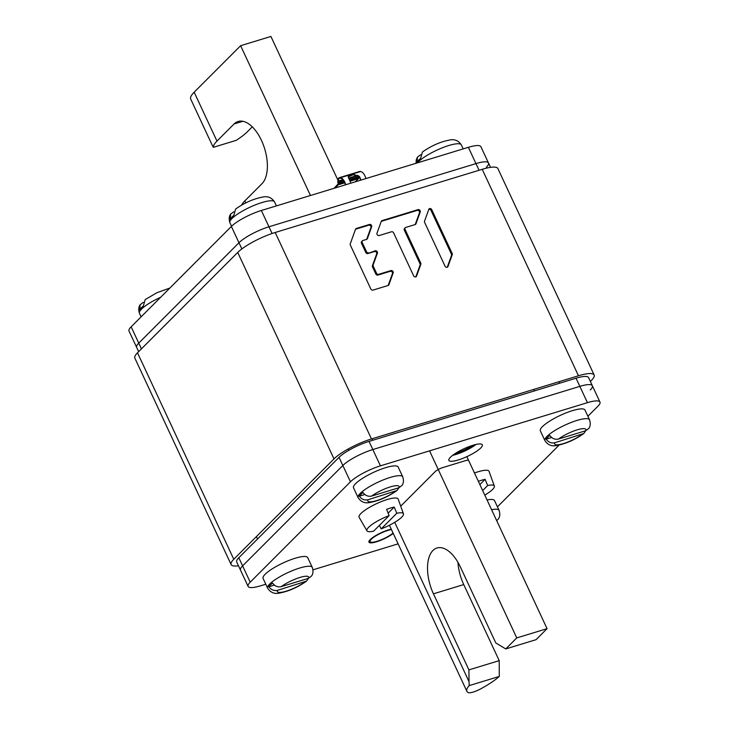 <?xml version="1.0" encoding="UTF-8"?>
<svg xmlns="http://www.w3.org/2000/svg" width="729" height="729" viewBox="0 0 729 729"><rect width="100%" height="100%" fill="white"/><g stroke="black" fill="none" stroke-linecap="round" stroke-linejoin="round"><path stroke-width="1.09" d="M231.12 564.574L134.847 358.112A30.773 6.98 -25 0 1 137.499 352.809L233.772 559.271A30.773 6.98 155 0 0 231.12 564.574A30.773 6.98 155 0 0 238.474 565.768M233.772 559.271L334 458.896A30.773 6.98 155 0 1 371.471 438.949L578.48 375.772A30.773 6.98 155 0 1 594.153 375.007A30.773 6.98 155 0 1 591.501 380.31L590.362 381.449M137.499 352.809L237.727 252.434A30.773 6.98 -25 0 1 275.197 232.487L482.206 169.31A30.773 6.98 -25 0 1 497.88 168.545L594.153 375.007M362.395 240.816A1.74 1.44 45 0 1 362.905 240.506L366.596 239.376A1.74 1.44 45 0 0 367.398 238.62L371.672 226.783A1.74 1.44 45 0 0 369.439 224.468L356.335 228.469A1.74 1.44 45 0 0 355.533 229.225L350.257 243.851A1.74 1.44 45 0 0 350.348 245.072L370.833 289.003A1.74 1.44 45 0 0 372.984 290.106L388.101 285.495A1.74 1.44 45 0 0 388.903 284.729L393.168 272.892A1.74 1.44 45 0 0 390.935 270.577L378.679 274.323A1.74 1.44 45 0 1 376.529 273.22L373.239 266.176A1.74 1.44 45 0 1 373.157 264.955L377.422 253.118A1.74 1.44 45 0 0 375.189 250.803L367.908 253.537A1.74 1.44 -135 0 1 365.758 252.434L361.466 243.213A1.74 1.44 -135 0 1 361.657 241.545L362.395 240.816A1.74 1.44 45 0 0 362.195 242.484L361.466 243.213M362.195 242.484L366.496 251.705A1.74 1.44 45 0 0 368.637 252.808M405.242 227.74A1.74 1.44 45 0 1 405.761 227.43L415.166 224.559A1.74 1.44 45 0 0 415.967 223.803L420.232 211.966A1.74 1.44 45 0 0 417.999 209.642L382.051 220.623A1.74 1.44 45 0 0 381.249 221.379L376.975 233.216A1.74 1.44 45 0 0 379.208 235.531L391.473 231.786A1.74 1.44 45 0 1 393.624 232.888L413.607 275.762A1.74 1.44 45 0 0 416.56 276.109L420.824 264.272A1.74 1.44 45 0 0 420.742 263.051L405.051 229.398L404.313 230.136A1.74 1.44 -135 0 1 404.513 228.469L405.242 227.74A1.74 1.44 45 0 0 405.051 229.398M424.533 221.188A1.74 1.44 45 0 0 424.624 222.4L445.036 266.176A1.74 1.44 45 0 0 447.98 266.513L452.253 254.676A1.74 1.44 45 0 0 452.162 253.464L431.75 209.688A1.74 1.44 45 0 0 428.807 209.341L424.533 221.188M388.903 284.729L388.165 285.467L392.439 273.63A1.74 1.44 45 0 0 390.206 271.316L377.941 275.061A1.74 1.44 -135 0 1 375.799 273.958L372.51 266.905A1.74 1.44 -135 0 1 372.419 265.693L376.693 253.856A1.74 1.44 45 0 0 374.46 251.541L367.908 253.537M367.398 238.62L366.669 239.358L370.933 227.521A1.74 1.44 45 0 0 368.701 225.206L355.606 229.198A1.74 1.44 45 0 0 355.533 229.225M416.56 276.109L415.822 276.838L420.095 265.001A1.74 1.44 45 0 0 420.004 263.789L404.313 230.136M415.967 223.803L415.229 224.532L419.503 212.695A1.74 1.44 45 0 0 417.27 210.38L381.313 221.352A1.74 1.44 45 0 0 381.249 221.379M447.98 266.513L447.251 267.251L451.515 255.414A1.74 1.44 45 0 0 451.433 254.193L431.021 210.426A1.74 1.44 45 0 0 428.807 209.341M138.638 351.67L129.033 331.057A24.622 5.586 -25 0 1 131.147 326.82L231.375 226.446A24.622 5.586 -25 0 1 261.356 210.49L268.955 226.783A24.622 5.586 155 0 0 238.975 242.739L138.747 343.122A24.622 5.586 155 0 0 136.633 347.359A24.622 5.586 -25 0 1 138.747 343.122L238.975 242.739A24.622 5.586 -25 0 1 268.955 226.783L475.964 163.606L268.955 226.783L272.081 233.499M490.526 167.351L488.494 162.995A24.622 5.586 155 0 0 475.964 163.606A24.622 5.586 -25 0 1 488.494 162.995A24.622 5.586 -25 0 1 486.38 167.242M587.893 416.268L597.853 406.299A24.622 5.586 155 0 0 599.967 402.053A24.622 5.586 155 0 0 587.437 402.663L380.429 465.84A24.622 5.586 155 0 0 350.458 481.805L250.22 582.179A24.622 5.586 155 0 0 248.106 586.417L236.706 561.968A24.622 5.586 -25 0 1 238.82 557.731L339.049 457.347A24.622 5.586 -25 0 1 369.029 441.391L576.038 378.214A24.622 5.586 -25 0 1 588.567 377.604L592.367 385.759A24.622 5.586 155 0 0 579.837 386.37L372.829 449.547A24.622 5.586 155 0 0 342.849 465.503L242.62 565.877A24.622 5.586 155 0 0 240.506 570.114A24.622 5.586 -25 0 1 242.62 565.877L342.849 465.503A24.622 5.586 -25 0 1 372.829 449.547L579.837 386.37A24.622 5.586 -25 0 1 592.367 385.759A24.622 5.586 -25 0 1 590.253 389.997M241.627 205.086A40.013 9.076 -25 0 1 244.835 200.876L261.948 183.735A33.853 17.414 -107 0 0 263.196 144.497A33.853 17.414 -107 0 0 238.128 121.479A33.853 17.414 -107 0 0 234.082 123.976L242.885 121.287M212.367 145.518L213.333 147.322A40.013 9.076 -25 0 1 216.969 141.107L234.082 123.976M212.431 145.654L190.725 99.108A40.013 9.076 -25 0 1 194.16 92.209L240.616 45.699L270.906 36.45L337.901 180.109M310.463 195.5L240.616 45.699M213.333 147.322L236.223 140.342A40.013 9.076 -25 0 0 247.259 131.867L252.28 126.837M394.735 522.338L469.048 681.706L469.194 685.615L499.292 676.43L499.21 660.638L463.744 584.576A33.853 17.414 73 0 1 457.93 562.278M536.061 639.679L547.06 628.662L516.77 637.911L505.762 648.928L536.061 639.679M466.852 456.655L547.06 628.662M429.545 450.859L516.77 637.911M469.048 681.706L468.92 669.887L433.445 593.825A33.853 17.414 73 0 1 437.008 547.98A33.853 17.414 73 0 1 460.336 566.889L495.811 642.96L505.762 648.928M469.194 685.615A40.013 9.076 155 0 0 466.879 691.32A40.013 9.076 155 0 0 467.708 692.268L468.136 692.55A10.461 2.369 -25 0 0 481.368 688.513L482.981 687.602A40.013 9.076 155 0 0 499.292 676.43M468.92 669.887L499.21 660.638M261.356 210.49L468.364 147.313A24.622 5.586 -25 0 1 480.894 146.693L488.494 162.995M497.442 506.855A24.622 5.586 155 0 0 497.625 506.673L559.17 445.036M248.106 586.417A24.622 5.586 155 0 0 260.636 585.806L265.793 584.23M312.987 569.832L398.107 543.852M468.601 460.5A6.151 1.394 155 0 0 465.466 460.655L442.749 467.59A6.151 1.394 155 0 0 435.249 471.581L400.713 506.163M472.93 445.273A18.462 4.192 -25 0 1 482.334 444.818A18.462 4.192 -25 0 1 475.272 452.144A18.462 4.192 -25 0 1 458.259 459.963A18.462 4.192 -25 0 1 448.864 460.418A18.462 4.192 -25 0 1 455.917 453.092A18.462 4.192 -25 0 1 472.93 445.273M393.223 533.373A14.771 3.353 -25 0 1 378.88 540.973A14.771 3.353 -25 0 1 369.093 542.103A14.771 3.353 -25 0 1 370.359 539.551A14.771 3.353 -25 0 1 391.291 529.218M476.019 444.453A18.462 4.192 -25 0 1 455.725 454.531A18.462 4.192 155 0 1 452.636 455.352M473.148 445.209A14.771 3.353 -25 0 1 457.192 453.055A14.771 3.353 155 0 1 455.06 453.638M366.969 530.83A20.148 4.565 155 0 0 373.585 531.186L389.158 515.594A20.148 4.565 155 0 0 366.969 530.83L359.115 517.298A21.542 4.884 155 0 1 367.143 508.76A21.542 4.884 155 0 1 387.154 499.538A21.542 4.884 -25 0 1 398.162 499.092L403.474 513.808A20.148 4.565 -25 0 1 381.212 528.862L379.381 525.39M389.158 515.594L386.607 509.38A20.74 4.702 -25 0 1 390.635 508.004A20.74 4.702 -25 0 1 394.234 507.056L396.776 513.271A20.148 4.565 -25 0 1 403.474 513.808M381.212 528.862L396.776 513.271M388.156 513.143L394.234 507.056M474.47 473.003A21.542 4.884 155 0 1 478.033 471.8A21.542 4.884 -25 0 1 489.041 471.353L494.353 486.07A20.148 4.565 -25 0 1 484.776 495.1M478.352 481.322A20.74 4.702 -25 0 1 481.514 480.274A20.74 4.702 -25 0 1 485.113 479.317L487.665 485.532A20.148 4.565 -25 0 1 494.353 486.07M482.653 490.544L487.665 485.532M479.873 484.575L485.113 479.317M230.692 214.08L230.127 219.101A24.522 5.559 -25 0 1 231.603 217.37A24.522 5.559 -25 0 1 233.818 215.401L235.622 209.013C244.552 202.744 253.683 198.735 262.996 197.003C267.807 195.973 271.653 197.614 274.532 201.906A24.622 5.586 -25 0 0 256.079 204.594A24.622 5.586 -25 0 0 232.022 218.481A24.622 5.586 -25 0 0 229.908 222.719C228.769 219.119 229.024 216.24 230.692 214.08L233.754 211.793M141.107 316.842L139.458 313.306C138.319 309.707 138.574 306.818 140.232 304.658L139.667 309.688A24.522 5.559 -25 0 1 141.153 307.948A24.522 5.559 -25 0 1 143.367 305.989L145.171 299.601M140.232 304.658L143.303 302.371M416.013 163.287L416.259 159.815L417.498 157.063L416.933 162.093A24.522 5.559 -25 0 1 418.419 160.353A24.522 5.559 -25 0 1 420.624 158.393L422.437 151.996C431.368 145.727 440.489 141.727 449.802 139.995C454.614 138.966 458.459 140.597 461.348 144.898A24.622 5.586 -25 0 0 442.895 147.577A24.622 5.586 -25 0 0 418.838 161.464A24.622 5.586 -25 0 0 417.662 162.786M417.498 157.063L420.569 154.776M358.103 497.634A24.622 5.586 155 0 1 360.226 493.396A24.622 5.586 155 0 1 384.274 479.509A24.622 5.586 155 0 1 402.736 476.83L398.171 467.043A24.622 5.586 155 0 0 379.718 469.731A24.622 5.586 155 0 0 355.661 483.619A24.622 5.586 155 0 0 353.547 487.856L358.103 497.634C360.992 501.935 364.837 503.566 369.649 502.536C378.962 500.805 388.083 496.804 397.013 490.535L367.999 499.757C364.5 500.486 361.611 499.301 359.333 496.194A24.522 5.559 155 0 1 360.819 494.453A24.522 5.559 155 0 1 363.024 492.494C365.293 495.602 368.191 496.786 371.69 496.057L398.918 487.747L397.013 490.535M364.855 494.508L359.333 496.194M371.69 496.057A17.232 3.909 155 0 1 390.307 486.899A17.232 3.909 155 0 1 398.918 487.747L401.952 485.468C403.611 483.309 403.875 480.429 402.736 476.83M312.276 567.408L307.72 557.63A24.622 5.586 155 0 0 289.267 560.309A24.622 5.586 155 0 0 265.21 574.197A24.622 5.586 155 0 0 263.087 578.443L267.652 588.221C270.541 592.522 274.386 594.153 279.198 593.124C288.511 591.392 297.632 587.392 306.563 581.113L277.549 590.335C274.049 591.064 271.161 589.879 268.883 586.772A24.522 5.559 155 0 1 270.359 585.041A24.522 5.559 155 0 1 272.573 583.082C274.842 586.18 277.731 587.374 281.239 586.645L308.467 578.334L311.502 576.056C313.16 573.887 313.424 571.007 312.276 567.408A24.622 5.586 155 0 0 293.823 570.087A24.622 5.586 155 0 0 269.766 583.975A24.622 5.586 155 0 0 267.652 588.221M308.431 578.343L306.563 581.113M274.405 585.086L268.883 586.772M589.542 419.813L584.986 410.035A24.622 5.586 155 0 0 566.524 412.714A24.622 5.586 155 0 0 542.476 426.602A24.622 5.586 155 0 0 540.353 430.839L544.918 440.626C547.798 444.918 551.653 446.558 556.455 445.528C565.777 443.797 574.899 439.797 583.829 433.518L554.815 442.74C551.306 443.469 548.418 442.284 546.149 439.177A24.522 5.559 155 0 1 547.625 437.446A24.522 5.559 155 0 1 549.839 435.486C552.108 438.585 554.997 439.778 558.505 439.04L585.733 430.739L588.768 428.461C590.426 426.292 590.681 423.412 589.542 419.813A24.622 5.586 155 0 0 571.089 422.492A24.622 5.586 155 0 0 547.032 436.379A24.622 5.586 155 0 0 544.918 440.626M585.697 430.748L583.829 433.518M551.671 437.491L546.149 439.177M491.592 509.717A24.622 5.586 155 0 1 499.092 510.391L494.535 500.613A24.622 5.586 155 0 0 487.036 499.939M496.695 520.661L498.308 519.039C499.976 516.879 500.231 513.991 499.092 510.391M473.285 445.164A14.926 3.39 -25 0 1 457.138 453.119A14.926 3.39 155 0 1 454.951 453.711M472.219 445.492A13.696 3.107 -25 0 1 457.621 452.627A13.696 3.107 155 0 1 455.88 453.11M393.241 533.418A14.926 3.39 -25 0 1 376.547 541.793A14.926 3.39 155 0 1 368.947 542.166A14.926 3.39 155 0 1 374.66 536.234A14.926 3.39 155 0 1 388.411 529.919A14.926 3.39 -25 0 1 391.263 529.172M393.068 533.027A13.696 3.107 -25 0 1 377.039 541.301A13.696 3.107 155 0 1 370.068 541.647A13.696 3.107 155 0 1 375.298 536.207A13.696 3.107 155 0 1 387.919 530.411A13.696 3.107 -25 0 1 391.446 529.564M360.536 180.218A7.08 3.636 -107 0 0 359.133 176.682L359.333 176.354A7.691 3.955 -107 0 1 360.846 180.127M345.391 184.838A7.08 3.636 -107 0 0 340.571 178.286L340.233 178.222A4.921 2.533 -107 0 0 339.577 178.259A4.921 2.533 -107 0 0 338.192 181.284L338.201 181.84A4.921 2.533 -107 0 0 338.311 183.052L338.475 184.045L337.974 182.988L343.997 181.311M348.189 176.91L353.255 174.678L359.133 176.682M345.692 184.747A7.691 3.955 -107 0 0 340.479 177.694L340.133 177.63A5.54 2.852 -107 0 0 339.395 177.666A5.54 2.852 -107 0 0 337.846 181.065L337.846 181.63A5.54 2.852 -107 0 0 337.974 182.988M358.404 175.771A4.921 2.533 -107 0 0 358.504 176.883L358.668 177.876A0.92 0.474 73 0 1 358.54 178.605L355.351 181.794M365.894 178.587A7.691 3.955 -107 0 0 360.673 171.525L360.336 171.47A5.54 2.852 -107 0 0 359.588 171.506L339.395 177.666M350.74 183.207A7.691 3.955 -107 0 0 349.237 179.434L348.17 176.573L352.818 174.158L359.333 176.354M334.01 188.31L338.138 183.981M344.735 182.815L338.347 184.765A0.92 0.474 -107 0 0 338.475 184.045L344.471 182.214M338.347 184.765L335.158 187.964M482.206 169.31L578.48 375.772M275.197 232.487L371.471 438.949M237.727 252.434L334 458.896M373.157 264.955L372.419 265.693M377.422 253.118L376.693 253.856M373.239 266.176L372.51 266.905M376.529 273.22L375.799 273.958M378.679 274.323L377.941 275.061M390.935 270.577L390.206 271.316M393.168 272.892L392.439 273.63M356.335 228.469L355.606 229.198M369.439 224.468L368.701 225.206M371.672 226.783L370.933 227.521M366.496 251.705L365.758 252.434M375.189 250.803L374.46 251.541M420.824 264.272L420.095 265.001M420.742 263.051L420.004 263.789M382.051 220.623L381.313 221.352M417.999 209.642L417.27 210.38M420.232 211.966L419.503 212.695M431.75 209.688L431.021 210.426M452.162 253.464L451.433 254.193M452.253 254.676L451.515 255.414M231.375 226.446L241.864 248.926M468.364 147.313L479.062 170.267M131.147 326.82L141.435 348.872M587.437 402.663L576.038 378.214M380.429 465.84L369.029 441.391M350.458 481.805L339.049 457.347M250.22 582.179L238.82 557.731M245.773 202.881L244.835 200.876M216.969 141.107L194.16 92.209M463.744 584.576L433.445 593.825M139.458 313.306A24.622 5.586 -25 0 1 141.572 309.06A24.622 5.586 -25 0 1 160.662 297.259M367.999 499.757A17.232 3.909 155 0 0 376.611 500.604A17.232 3.909 155 0 0 395.227 491.446M277.549 590.335A17.232 3.909 155 0 0 286.16 591.192A17.232 3.909 155 0 0 304.777 582.024M308.467 578.334A17.232 3.909 155 0 0 299.847 577.477A17.232 3.909 155 0 0 281.239 586.645M554.815 442.74A17.232 3.909 155 0 0 563.426 443.596A17.232 3.909 155 0 0 582.034 434.429M585.733 430.739A17.232 3.909 155 0 0 577.113 429.882A17.232 3.909 155 0 0 558.505 439.04M340.571 178.286L340.479 177.694L360.673 171.525M337.846 181.065L342.94 179.835M349.373 179.671L358.504 176.883M358.668 177.876L349.829 180.573M338.201 181.84L343.304 180.282M348.79 178.605L358.322 175.698M348.553 178.122L357.775 175.306M340.133 177.63L360.336 171.47M358.54 178.605L350.093 181.184M389.432 525.245L466.879 691.32M592.367 385.759L599.967 402.053M231.558 226.263L229.908 222.719M276.391 205.897L274.532 201.906M169.83 288.073L157.09 292.621L145.171 299.592M463.207 148.88L461.348 144.898M348.863 450.294L348.243 448.955M372.829 440.234L372.136 438.74M257.528 538.986L256.417 536.59M534.557 390.881L533.856 389.386M559.644 383.217L558.952 381.732"/></g></svg>
